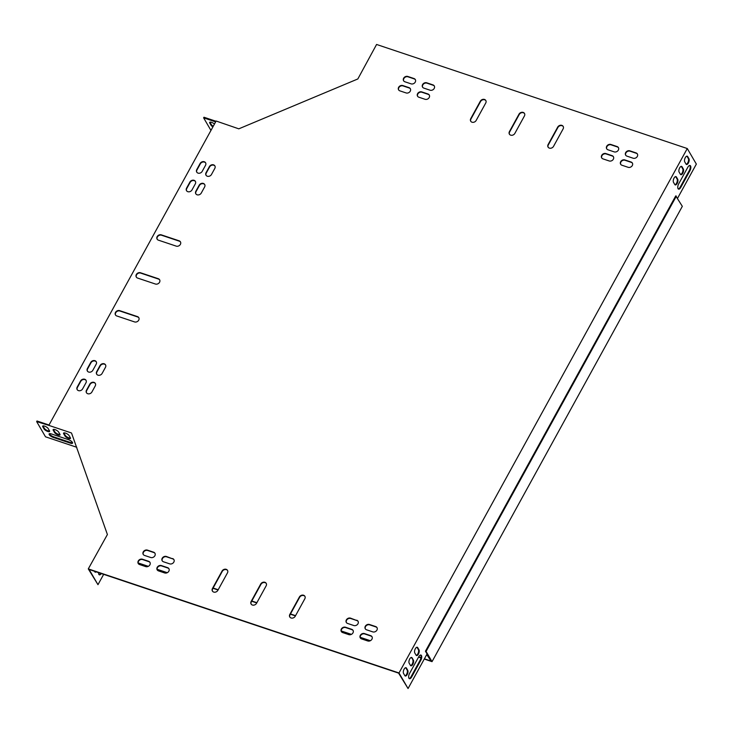 <?xml version="1.0" encoding="UTF-8"?>
<svg xmlns="http://www.w3.org/2000/svg" width="733" height="733" viewBox="0 0 733 733"><rect width="100%" height="100%" fill="white"/><g stroke="black" fill="none" stroke-linecap="round" stroke-linejoin="round"><path stroke-width="1.1" d="M676.367 196.105L426.075 651.426L432.03 661.652L682.322 206.33L675.744 195.894L425.452 651.216L431.206 661.093L424.407 658.811M421.026 657.684L418.662 656.887M370.357 640.715L360.169 637.298M351.409 634.366L341.212 630.948M295.555 615.656L290.479 613.961M256.871 602.7L251.795 600.996M218.187 589.744L213.111 588.04M167.271 572.693L157.082 569.275M148.323 566.343L138.125 562.926M432.03 661.652L424.27 659.049M420.98 657.95L418.534 657.135M369.991 640.871L360.224 637.6M351.043 634.531L341.266 631.25M295.426 615.894L290.35 614.199M256.742 602.938L251.666 601.243M218.058 589.983L212.982 588.287M166.904 572.858L157.128 569.578M147.956 566.508L138.18 563.228M426.075 651.426L425.452 651.216M214.476 124.033A3.207 1.054 -151.2 0 0 211.599 122.374A3.207 1.054 -151.2 0 0 209.638 122.374A3.207 1.054 -151.2 0 0 209.748 123.007L211.04 125.233A3.207 1.054 -151.2 0 0 212.909 126.873M215.658 121.88L203.618 117.839L210.957 130.428M215.997 121.266L203.957 117.234L203.618 117.839M70.487 438.041A3.207 1.054 28.8 0 1 67.729 437.335A3.207 1.054 28.8 0 1 65.292 435.375L63.991 433.148A3.207 1.054 28.8 0 1 63.881 432.901M72.594 442.778A3.665 1.209 28.8 0 1 70.725 442.558L53.701 436.859A3.665 1.209 28.8 0 1 49.423 433.689M49.597 431.041A3.207 1.054 28.8 0 1 46.839 430.335A3.207 1.054 28.8 0 1 44.401 428.374L43.11 426.148A3.207 1.054 28.8 0 1 42.99 425.9M60.042 434.541A3.207 1.054 28.8 0 1 57.284 433.835A3.207 1.054 28.8 0 1 54.847 431.874L53.555 429.648A3.207 1.054 28.8 0 1 53.436 429.401M49.019 425.021L36.98 420.989L36.65 421.594L45.51 436.804L76.763 447.267M413.375 660.094A3.207 1.457 -71.5 0 1 413.082 663.777A3.207 1.457 -71.5 0 1 410.901 665.784A3.207 1.457 -71.5 0 1 410.462 665.399L409.161 663.173A3.207 1.457 -71.5 0 1 409.454 659.489A3.207 1.457 -71.5 0 1 411.644 657.483A3.207 1.457 -71.5 0 1 412.083 657.867L413.375 660.094L411.46 657.657A3.207 1.457 108.5 0 0 411.305 657.455M680.416 174.307A3.207 1.457 108.5 0 0 680.856 174.692A3.207 1.457 108.5 0 0 683.037 172.686A3.207 1.457 108.5 0 0 683.33 169.002L682.038 166.776A3.207 1.457 108.5 0 0 681.598 166.391A3.207 1.457 108.5 0 0 679.409 168.398A3.207 1.457 108.5 0 0 679.115 172.081L680.416 174.307M689.927 170.743A3.665 1.668 108.5 0 0 690.055 165.493A3.665 1.668 108.5 0 0 687.856 167.188L678.685 183.864A3.665 1.668 108.5 0 0 678.556 189.114A3.665 1.668 108.5 0 0 680.765 187.419L689.927 170.743L689.304 170.542A3.665 1.668 108.5 0 0 689.716 165.456M686.042 164.073A3.207 1.457 108.5 0 0 686.482 164.467A3.207 1.457 108.5 0 0 688.663 162.451A3.207 1.457 108.5 0 0 688.956 158.768L687.655 156.55A3.207 1.457 108.5 0 0 687.215 156.156A3.207 1.457 108.5 0 0 685.034 158.172A3.207 1.457 108.5 0 0 684.741 161.856L686.042 164.073M677.594 198.212L696.35 164.1L687.279 148.533L398.999 672.967L408.061 688.534L426.991 654.102L430.949 660.644M407.75 670.319A3.207 1.457 -71.5 0 1 407.456 674.003A3.207 1.457 -71.5 0 1 405.276 676.018A3.207 1.457 -71.5 0 1 404.836 675.624L403.544 673.407A3.207 1.457 -71.5 0 1 403.837 669.724A3.207 1.457 -71.5 0 1 406.018 667.708A3.207 1.457 -71.5 0 1 406.458 668.102L407.75 670.319L407.136 670.118L405.835 667.891A3.207 1.457 108.5 0 0 405.679 667.69M411.644 676.99A3.665 1.668 -71.5 0 1 409.435 678.694A3.665 1.668 -71.5 0 1 409.564 673.435L418.735 656.759A3.665 1.668 -71.5 0 1 420.934 655.064A3.665 1.668 -71.5 0 1 420.806 660.323L411.644 676.99L411.021 676.788L420.183 660.112A3.665 1.668 108.5 0 0 420.595 655.027M674.791 184.533A3.207 1.457 108.5 0 0 675.23 184.927A3.207 1.457 108.5 0 0 677.411 182.911A3.207 1.457 108.5 0 0 677.704 179.228L676.412 177.01A3.207 1.457 108.5 0 0 675.973 176.616A3.207 1.457 108.5 0 0 673.783 178.632A3.207 1.457 108.5 0 0 673.499 182.315L674.791 184.533M419.001 649.859A3.207 1.457 -71.5 0 1 418.708 653.543A3.207 1.457 -71.5 0 1 416.527 655.549A3.207 1.457 -71.5 0 1 416.087 655.165L414.786 652.938A3.207 1.457 -71.5 0 1 415.08 649.264A3.207 1.457 -71.5 0 1 417.269 647.248A3.207 1.457 -71.5 0 1 417.709 647.633L419.001 649.859L418.378 649.658L417.086 647.431A3.207 1.457 108.5 0 0 416.93 647.221M410.617 665.601A3.207 1.457 108.5 0 0 412.597 663.237A3.207 1.457 108.5 0 0 412.761 659.883M680.572 174.509A3.207 1.457 108.5 0 0 682.551 172.145A3.207 1.457 108.5 0 0 682.716 168.792L681.415 166.574A3.207 1.457 108.5 0 0 681.259 166.364M678.272 188.94A3.665 1.668 108.5 0 0 680.142 187.208L689.304 170.542M686.198 164.284A3.207 1.457 108.5 0 0 688.177 161.911A3.207 1.457 108.5 0 0 688.333 158.566L687.041 156.34A3.207 1.457 108.5 0 0 686.885 156.129M426.753 654.542L430.876 660.772M103.665 574.333L97.975 584.677L89.114 569.468L398.587 673.114L408.061 688.534M404.992 675.835A3.207 1.457 108.5 0 0 406.98 673.462A3.207 1.457 108.5 0 0 407.136 670.118M409.151 678.52A3.665 1.668 108.5 0 0 411.021 676.788M674.946 184.743A3.207 1.457 108.5 0 0 676.925 182.37A3.207 1.457 108.5 0 0 677.09 179.026L675.789 176.8A3.207 1.457 108.5 0 0 675.634 176.598M416.243 655.375A3.207 1.457 108.5 0 0 418.222 653.002A3.207 1.457 108.5 0 0 418.378 649.658M94.447 571.254L94.749 571.767A3.207 1.457 108.5 0 0 95.189 572.152A3.207 1.457 108.5 0 0 96.206 571.841M98.57 572.629A3.665 1.668 108.5 0 0 99.349 574.828A3.665 1.668 108.5 0 0 101.301 573.545M94.905 571.978A3.207 1.457 108.5 0 0 95.583 571.63M97.975 584.677L88.29 568.9L107.403 534.531L71.623 433.304M99.065 574.663A3.665 1.668 108.5 0 0 100.687 573.343M687.279 148.533L376.579 44.466L357.832 78.962L238.802 128.834L216.125 121.027L48.818 425.378L71.413 432.946M209.968 122.154A3.207 1.054 -151.2 0 0 210.078 122.402L211.37 124.628A3.207 1.054 -151.2 0 0 213.248 126.268M58.631 432.067L59.932 434.293A3.207 1.054 28.8 0 1 60.033 434.926A3.207 1.054 28.8 0 1 57.421 434.669A3.207 1.054 28.8 0 1 54.517 432.479L53.216 430.253A3.207 1.054 28.8 0 1 53.115 429.62A3.207 1.054 28.8 0 1 55.717 429.877A3.207 1.054 28.8 0 1 58.631 432.067M48.186 428.567L49.487 430.793A3.207 1.054 28.8 0 1 49.587 431.435A3.207 1.054 28.8 0 1 46.985 431.169A3.207 1.054 28.8 0 1 44.072 428.979L42.771 426.753A3.207 1.054 28.8 0 1 42.67 426.12A3.207 1.054 28.8 0 1 45.272 426.377A3.207 1.054 28.8 0 1 48.186 428.567M48.818 425.378L36.65 421.594M70.395 443.163L53.372 437.464A3.665 1.209 28.8 0 1 49.12 433.918A3.665 1.209 28.8 0 1 51.301 433.909L68.316 439.608A3.665 1.209 28.8 0 1 72.567 443.153A3.665 1.209 28.8 0 1 70.395 443.163L70.725 442.558M69.076 435.567L70.377 437.793A3.207 1.054 28.8 0 1 70.478 438.426A3.207 1.054 28.8 0 1 67.867 438.169A3.207 1.054 28.8 0 1 64.953 435.979L63.661 433.753A3.207 1.054 28.8 0 1 63.56 433.111A3.207 1.054 28.8 0 1 66.162 433.377A3.207 1.054 28.8 0 1 69.076 435.567M548.165 147.241A3.207 2.648 149.8 0 1 548.321 144.905L557.905 127.469A3.207 2.648 149.8 0 1 560.562 125.618A3.207 2.648 149.8 0 1 563.274 126.589M470.797 121.33A3.207 2.648 149.8 0 1 470.952 118.993L480.536 101.557A3.207 2.648 149.8 0 1 483.194 99.706A3.207 2.648 149.8 0 1 485.906 100.678M509.481 134.286A3.207 2.648 149.8 0 1 509.637 131.949L519.221 114.513A3.207 2.648 149.8 0 1 521.878 112.662A3.207 2.648 149.8 0 1 524.59 113.633M212.506 591.201A3.207 2.648 149.8 0 1 212.662 588.865L222.246 571.428A3.207 2.648 149.8 0 1 224.903 569.578A3.207 2.648 149.8 0 1 227.615 570.549M251.19 604.157A3.207 2.648 149.8 0 1 251.346 601.82L260.93 584.384A3.207 2.648 149.8 0 1 263.587 582.533A3.207 2.648 149.8 0 1 266.299 583.505M289.874 617.113A3.207 2.648 149.8 0 1 290.03 614.776L299.614 597.34A3.207 2.648 149.8 0 1 302.271 595.489A3.207 2.648 149.8 0 1 304.983 596.46M136.393 277.193A3.207 2.648 149.8 0 1 137.218 273.995A3.207 2.648 149.8 0 1 140.718 273.107L158.511 279.071A3.207 2.648 149.8 0 1 159.712 279.933M157.219 239.306A3.207 2.648 149.8 0 1 158.053 236.099A3.207 2.648 149.8 0 1 161.544 235.22L179.338 241.175A3.207 2.648 149.8 0 1 180.538 242.046M115.557 315.089A3.207 2.648 149.8 0 1 116.391 311.892A3.207 2.648 149.8 0 1 119.882 311.003L137.676 316.968A3.207 2.648 149.8 0 1 138.876 317.829M341.413 631.681A3.207 2.648 149.8 0 1 342.238 628.483A3.207 2.648 149.8 0 1 345.738 627.595L351.922 629.674A3.207 2.648 149.8 0 1 353.123 630.536M157.283 570.008A3.207 2.648 149.8 0 1 158.108 566.811A3.207 2.648 149.8 0 1 161.599 565.922L167.793 568.002A3.207 2.648 149.8 0 1 168.993 568.863M143.32 554.569A3.207 2.648 149.8 0 1 144.154 551.372A3.207 2.648 149.8 0 1 147.645 550.483L153.838 552.554A3.207 2.648 149.8 0 1 155.039 553.424M365.364 628.932A3.207 2.648 149.8 0 1 366.198 625.735A3.207 2.648 149.8 0 1 369.689 624.855L375.882 626.926A3.207 2.648 149.8 0 1 377.083 627.787M422.648 87.254A3.207 2.648 149.8 0 1 423.482 84.057A3.207 2.648 149.8 0 1 426.973 83.168L433.166 85.248A3.207 2.648 149.8 0 1 434.367 86.109M606.787 148.927A3.207 2.648 149.8 0 1 607.611 145.73A3.207 2.648 149.8 0 1 611.111 144.841L617.296 146.921A3.207 2.648 149.8 0 1 618.496 147.782M620.741 164.366A3.207 2.648 149.8 0 1 621.566 161.168A3.207 2.648 149.8 0 1 625.066 160.289L631.25 162.359A3.207 2.648 149.8 0 1 632.451 163.221M398.697 90.003A3.207 2.648 149.8 0 1 399.522 86.806A3.207 2.648 149.8 0 1 403.022 85.917L409.206 87.987A3.207 2.648 149.8 0 1 410.407 88.858M360.37 638.031A3.207 2.648 149.8 0 1 361.195 634.833A3.207 2.648 149.8 0 1 364.695 633.944L370.88 636.024A3.207 2.648 149.8 0 1 372.08 636.885M138.326 563.659A3.207 2.648 149.8 0 1 139.151 560.461A3.207 2.648 149.8 0 1 142.651 559.572L148.836 561.652A3.207 2.648 149.8 0 1 150.036 562.513M403.7 80.905A3.207 2.648 149.8 0 1 404.524 77.707A3.207 2.648 149.8 0 1 408.024 76.818L414.209 78.898A3.207 2.648 149.8 0 1 415.409 79.76M625.744 155.277A3.207 2.648 149.8 0 1 626.568 152.079A3.207 2.648 149.8 0 1 630.059 151.19L636.253 153.261A3.207 2.648 149.8 0 1 637.453 154.132M96.756 374.297A3.207 2.648 149.8 0 1 96.912 371.961L100.247 365.895A3.207 2.648 149.8 0 1 102.904 364.044A3.207 2.648 149.8 0 1 105.616 365.016M195.903 193.924A3.207 2.648 149.8 0 1 196.059 191.588L199.394 185.522A3.207 2.648 149.8 0 1 202.051 183.681A3.207 2.648 149.8 0 1 204.764 184.643M206.11 175.361A3.207 2.648 149.8 0 1 206.266 173.025L209.601 166.959A3.207 2.648 149.8 0 1 212.258 165.108A3.207 2.648 149.8 0 1 214.971 166.079M86.549 392.87A3.207 2.648 149.8 0 1 86.705 390.524L90.04 384.468A3.207 2.648 149.8 0 1 92.697 382.617A3.207 2.648 149.8 0 1 95.409 383.588M186.622 190.818A3.207 2.648 149.8 0 1 186.778 188.482L190.113 182.416A3.207 2.648 149.8 0 1 192.77 180.565A3.207 2.648 149.8 0 1 195.482 181.537M87.474 371.191A3.207 2.648 149.8 0 1 87.63 368.846L90.965 362.789A3.207 2.648 149.8 0 1 93.622 360.938A3.207 2.648 149.8 0 1 96.325 361.91M77.267 389.754A3.207 2.648 149.8 0 1 77.423 387.418L80.758 381.352A3.207 2.648 149.8 0 1 83.415 379.502A3.207 2.648 149.8 0 1 86.118 380.473M196.829 172.255A3.207 2.648 149.8 0 1 196.985 169.909L200.32 163.853A3.207 2.648 149.8 0 1 202.977 162.002A3.207 2.648 149.8 0 1 205.689 162.973M601.784 158.026A3.207 2.648 149.8 0 1 602.618 154.819A3.207 2.648 149.8 0 1 606.109 153.939L612.302 156.01A3.207 2.648 149.8 0 1 613.503 156.88M417.654 96.353A3.207 2.648 149.8 0 1 418.479 93.146A3.207 2.648 149.8 0 1 421.979 92.266L428.164 94.337A3.207 2.648 149.8 0 1 429.364 95.208M162.277 560.919A3.207 2.648 149.8 0 1 163.111 557.712A3.207 2.648 149.8 0 1 166.602 556.833L172.796 558.903A3.207 2.648 149.8 0 1 173.996 559.765M346.416 622.592A3.207 2.648 149.8 0 1 347.24 619.385A3.207 2.648 149.8 0 1 350.74 618.505L356.925 620.576A3.207 2.648 149.8 0 1 358.125 621.437M398.999 672.967L88.29 568.9M563.109 128.926L553.534 146.362A3.207 2.648 149.8 0 1 550.758 148.231A3.207 2.648 149.8 0 1 548.055 147.067A3.207 2.648 149.8 0 1 548.119 144.548L557.694 127.121A3.207 2.648 149.8 0 1 560.47 125.251A3.207 2.648 149.8 0 1 563.173 126.406A3.207 2.648 149.8 0 1 563.109 128.926M470.751 118.636L480.326 101.2A3.207 2.648 149.8 0 1 483.102 99.331A3.207 2.648 149.8 0 1 485.805 100.494A3.207 2.648 149.8 0 1 485.741 103.014L476.166 120.45A3.207 2.648 149.8 0 1 473.39 122.319A3.207 2.648 149.8 0 1 470.687 121.156A3.207 2.648 149.8 0 1 470.751 118.636L470.952 118.993M509.435 131.592L519.01 114.156A3.207 2.648 149.8 0 1 521.786 112.296A3.207 2.648 149.8 0 1 524.489 113.45A3.207 2.648 149.8 0 1 524.425 115.97L514.85 133.406A3.207 2.648 149.8 0 1 512.074 135.275A3.207 2.648 149.8 0 1 509.371 134.112A3.207 2.648 149.8 0 1 509.435 131.592L509.637 131.949M212.46 588.507L222.044 571.071A3.207 2.648 149.8 0 1 224.82 569.202A3.207 2.648 149.8 0 1 227.514 570.366A3.207 2.648 149.8 0 1 227.459 572.885L217.875 590.322A3.207 2.648 149.8 0 1 215.099 592.191A3.207 2.648 149.8 0 1 212.396 591.027A3.207 2.648 149.8 0 1 212.46 588.507L212.662 588.865M266.143 585.841L256.559 603.277A3.207 2.648 149.8 0 1 253.783 605.146A3.207 2.648 149.8 0 1 251.08 603.983A3.207 2.648 149.8 0 1 251.144 601.463L260.719 584.027A3.207 2.648 149.8 0 1 263.504 582.167A3.207 2.648 149.8 0 1 266.198 583.321A3.207 2.648 149.8 0 1 266.143 585.841M304.818 598.797L295.243 616.233A3.207 2.648 149.8 0 1 292.467 618.102A3.207 2.648 149.8 0 1 289.764 616.939A3.207 2.648 149.8 0 1 289.828 614.419L299.403 596.983A3.207 2.648 149.8 0 1 302.179 595.123A3.207 2.648 149.8 0 1 304.882 596.277A3.207 2.648 149.8 0 1 304.818 598.797M140.507 272.758L158.301 278.714A3.207 2.648 149.8 0 1 159.611 279.749A3.207 2.648 149.8 0 1 158.969 283.048A3.207 2.648 149.8 0 1 155.387 284.019L137.593 278.064A3.207 2.648 149.8 0 1 136.283 277.019A3.207 2.648 149.8 0 1 136.924 273.73A3.207 2.648 149.8 0 1 140.507 272.758L140.718 273.107M161.342 234.862L179.136 240.818A3.207 2.648 149.8 0 1 180.446 241.863A3.207 2.648 149.8 0 1 179.796 245.152A3.207 2.648 149.8 0 1 176.213 246.123L158.42 240.167A3.207 2.648 149.8 0 1 157.109 239.132A3.207 2.648 149.8 0 1 157.751 235.834A3.207 2.648 149.8 0 1 161.342 234.862L161.544 235.22M134.56 321.915L116.758 315.95A3.207 2.648 149.8 0 1 115.448 314.915A3.207 2.648 149.8 0 1 116.098 311.617A3.207 2.648 149.8 0 1 119.681 310.645L137.474 316.61A3.207 2.648 149.8 0 1 138.784 317.646A3.207 2.648 149.8 0 1 138.143 320.944A3.207 2.648 149.8 0 1 134.56 321.915M345.527 627.246L351.721 629.317A3.207 2.648 149.8 0 1 353.031 630.353A3.207 2.648 149.8 0 1 352.39 633.651A3.207 2.648 149.8 0 1 348.807 634.622L342.613 632.552A3.207 2.648 149.8 0 1 341.303 631.507A3.207 2.648 149.8 0 1 341.945 628.218A3.207 2.648 149.8 0 1 345.527 627.246L345.738 627.595M161.397 565.574L167.582 567.644A3.207 2.648 149.8 0 1 168.902 568.68A3.207 2.648 149.8 0 1 168.251 571.978A3.207 2.648 149.8 0 1 164.668 572.949L158.484 570.879A3.207 2.648 149.8 0 1 157.164 569.834A3.207 2.648 149.8 0 1 157.815 566.536A3.207 2.648 149.8 0 1 161.397 565.574L161.599 565.922M150.714 557.501L144.52 555.431A3.207 2.648 149.8 0 1 143.21 554.395A3.207 2.648 149.8 0 1 143.86 551.097A3.207 2.648 149.8 0 1 147.443 550.126L153.628 552.196A3.207 2.648 149.8 0 1 154.938 553.241A3.207 2.648 149.8 0 1 154.297 556.53A3.207 2.648 149.8 0 1 150.714 557.501M369.487 624.498L375.672 626.568A3.207 2.648 149.8 0 1 376.982 627.604A3.207 2.648 149.8 0 1 376.341 630.902A3.207 2.648 149.8 0 1 372.758 631.873L366.564 629.803A3.207 2.648 149.8 0 1 365.254 628.767A3.207 2.648 149.8 0 1 365.904 625.469A3.207 2.648 149.8 0 1 369.487 624.498L369.689 624.855M430.042 90.196L423.848 88.116A3.207 2.648 149.8 0 1 422.538 87.08A3.207 2.648 149.8 0 1 423.188 83.782A3.207 2.648 149.8 0 1 426.771 82.811L432.956 84.891A3.207 2.648 149.8 0 1 434.266 85.926A3.207 2.648 149.8 0 1 433.624 89.224A3.207 2.648 149.8 0 1 430.042 90.196M614.172 151.868L607.987 149.789A3.207 2.648 149.8 0 1 606.677 148.753A3.207 2.648 149.8 0 1 607.318 145.455A3.207 2.648 149.8 0 1 610.901 144.483L617.094 146.563A3.207 2.648 149.8 0 1 618.405 147.599A3.207 2.648 149.8 0 1 617.754 150.897A3.207 2.648 149.8 0 1 614.172 151.868M624.855 159.931L631.049 162.002A3.207 2.648 149.8 0 1 632.359 163.038A3.207 2.648 149.8 0 1 631.718 166.336A3.207 2.648 149.8 0 1 628.126 167.307L621.941 165.237A3.207 2.648 149.8 0 1 620.631 164.201A3.207 2.648 149.8 0 1 621.272 160.903A3.207 2.648 149.8 0 1 624.855 159.931L625.066 160.289M406.091 92.935L399.897 90.865A3.207 2.648 149.8 0 1 398.587 89.829A3.207 2.648 149.8 0 1 399.228 86.531A3.207 2.648 149.8 0 1 402.811 85.559L409.005 87.63A3.207 2.648 149.8 0 1 410.315 88.675A3.207 2.648 149.8 0 1 409.674 91.964A3.207 2.648 149.8 0 1 406.091 92.935M364.484 633.587L370.678 635.667A3.207 2.648 149.8 0 1 371.988 636.702A3.207 2.648 149.8 0 1 371.338 640.001A3.207 2.648 149.8 0 1 367.755 640.972L361.571 638.892A3.207 2.648 149.8 0 1 360.26 637.857A3.207 2.648 149.8 0 1 360.902 634.558A3.207 2.648 149.8 0 1 364.484 633.587L364.695 633.944M145.711 566.6L139.527 564.529A3.207 2.648 149.8 0 1 138.216 563.485A3.207 2.648 149.8 0 1 138.858 560.195A3.207 2.648 149.8 0 1 142.44 559.224L148.634 561.295A3.207 2.648 149.8 0 1 149.944 562.33A3.207 2.648 149.8 0 1 149.294 565.629A3.207 2.648 149.8 0 1 145.711 566.6M411.085 83.846L404.9 81.775A3.207 2.648 149.8 0 1 403.581 80.731A3.207 2.648 149.8 0 1 404.231 77.441A3.207 2.648 149.8 0 1 407.814 76.47L413.998 78.541A3.207 2.648 149.8 0 1 415.318 79.576A3.207 2.648 149.8 0 1 414.667 82.875A3.207 2.648 149.8 0 1 411.085 83.846M629.858 150.833L636.042 152.913A3.207 2.648 149.8 0 1 637.362 153.948A3.207 2.648 149.8 0 1 636.711 157.247A3.207 2.648 149.8 0 1 633.129 158.218L626.944 156.138A3.207 2.648 149.8 0 1 625.625 155.103A3.207 2.648 149.8 0 1 626.275 151.804A3.207 2.648 149.8 0 1 629.858 150.833L630.059 151.19M105.451 367.352L102.125 373.418A3.207 2.648 149.8 0 1 99.349 375.287A3.207 2.648 149.8 0 1 96.646 374.123A3.207 2.648 149.8 0 1 96.71 371.604L100.036 365.538A3.207 2.648 149.8 0 1 102.812 363.669A3.207 2.648 149.8 0 1 105.515 364.832A3.207 2.648 149.8 0 1 105.451 367.352M204.608 186.988L201.273 193.045A3.207 2.648 149.8 0 1 198.496 194.914A3.207 2.648 149.8 0 1 195.793 193.759A3.207 2.648 149.8 0 1 195.858 191.231L199.193 185.174A3.207 2.648 149.8 0 1 201.969 183.305A3.207 2.648 149.8 0 1 204.663 184.459A3.207 2.648 149.8 0 1 204.608 186.988M206.065 172.667L209.4 166.602A3.207 2.648 149.8 0 1 212.176 164.733A3.207 2.648 149.8 0 1 214.87 165.896A3.207 2.648 149.8 0 1 214.815 168.416L211.48 174.481A3.207 2.648 149.8 0 1 208.703 176.351A3.207 2.648 149.8 0 1 206 175.187A3.207 2.648 149.8 0 1 206.065 172.667L206.266 173.025M95.244 385.924L91.918 391.981A3.207 2.648 149.8 0 1 89.142 393.85A3.207 2.648 149.8 0 1 86.439 392.696A3.207 2.648 149.8 0 1 86.503 390.167L89.829 384.11A3.207 2.648 149.8 0 1 92.605 382.241A3.207 2.648 149.8 0 1 95.308 383.405A3.207 2.648 149.8 0 1 95.244 385.924M195.317 183.873L191.991 189.939A3.207 2.648 149.8 0 1 189.215 191.808A3.207 2.648 149.8 0 1 186.512 190.644A3.207 2.648 149.8 0 1 186.576 188.124L189.902 182.059A3.207 2.648 149.8 0 1 192.678 180.19A3.207 2.648 149.8 0 1 195.381 181.353A3.207 2.648 149.8 0 1 195.317 183.873M96.17 364.246L92.834 370.312A3.207 2.648 149.8 0 1 90.058 372.172A3.207 2.648 149.8 0 1 87.355 371.017A3.207 2.648 149.8 0 1 87.419 368.497L90.755 362.432A3.207 2.648 149.8 0 1 93.531 360.563A3.207 2.648 149.8 0 1 96.234 361.726A3.207 2.648 149.8 0 1 96.17 364.246M85.963 382.809L82.627 388.875A3.207 2.648 149.8 0 1 79.851 390.744A3.207 2.648 149.8 0 1 77.148 389.58A3.207 2.648 149.8 0 1 77.212 387.061L80.548 380.995A3.207 2.648 149.8 0 1 83.324 379.135A3.207 2.648 149.8 0 1 86.027 380.29A3.207 2.648 149.8 0 1 85.963 382.809M196.783 169.561L200.109 163.496A3.207 2.648 149.8 0 1 202.885 161.626A3.207 2.648 149.8 0 1 205.588 162.79A3.207 2.648 149.8 0 1 205.524 165.31L202.198 171.366A3.207 2.648 149.8 0 1 199.422 173.235A3.207 2.648 149.8 0 1 196.719 172.081A3.207 2.648 149.8 0 1 196.783 169.561L196.985 169.909M602.984 158.887A3.207 2.648 149.8 0 1 601.674 157.852A3.207 2.648 149.8 0 1 602.315 154.553A3.207 2.648 149.8 0 1 605.898 153.582L612.092 155.653A3.207 2.648 149.8 0 1 613.402 156.697A3.207 2.648 149.8 0 1 612.761 159.986A3.207 2.648 149.8 0 1 609.178 160.958L602.984 158.887M418.855 97.214A3.207 2.648 149.8 0 1 417.544 96.179A3.207 2.648 149.8 0 1 418.186 92.88A3.207 2.648 149.8 0 1 421.768 91.909L427.962 93.98A3.207 2.648 149.8 0 1 429.272 95.024A3.207 2.648 149.8 0 1 428.622 98.314A3.207 2.648 149.8 0 1 425.039 99.285L418.855 97.214M172.585 558.546A3.207 2.648 149.8 0 1 173.895 559.591A3.207 2.648 149.8 0 1 173.254 562.88A3.207 2.648 149.8 0 1 169.671 563.851L163.477 561.78A3.207 2.648 149.8 0 1 162.167 560.745A3.207 2.648 149.8 0 1 162.808 557.447A3.207 2.648 149.8 0 1 166.391 556.475L172.796 558.903M356.714 620.219A3.207 2.648 149.8 0 1 358.034 621.263A3.207 2.648 149.8 0 1 357.383 624.553A3.207 2.648 149.8 0 1 353.801 625.524L347.616 623.453A3.207 2.648 149.8 0 1 346.297 622.418A3.207 2.648 149.8 0 1 346.947 619.119A3.207 2.648 149.8 0 1 350.53 618.148L356.925 620.576M43.11 426.148L42.771 426.753M44.401 428.374L44.072 428.979M211.37 124.628L211.04 125.233M210.078 122.402L209.748 123.007M53.701 436.859L53.372 437.464M53.555 429.648L53.216 430.253M54.847 431.874L54.517 432.479M63.991 433.148L63.661 433.753M65.292 435.375L64.953 435.979M687.655 156.55L687.041 156.34M688.956 158.768L688.333 158.566M405.835 667.891L406.458 668.102M680.765 187.419L680.142 187.208M420.183 660.112L420.806 660.323M683.33 169.002L682.716 168.792M682.038 166.776L681.415 166.574M677.704 179.228L677.09 179.026M676.412 177.01L675.789 176.8M411.46 657.657L412.083 657.867M417.086 647.431L417.709 647.633"/></g></svg>
